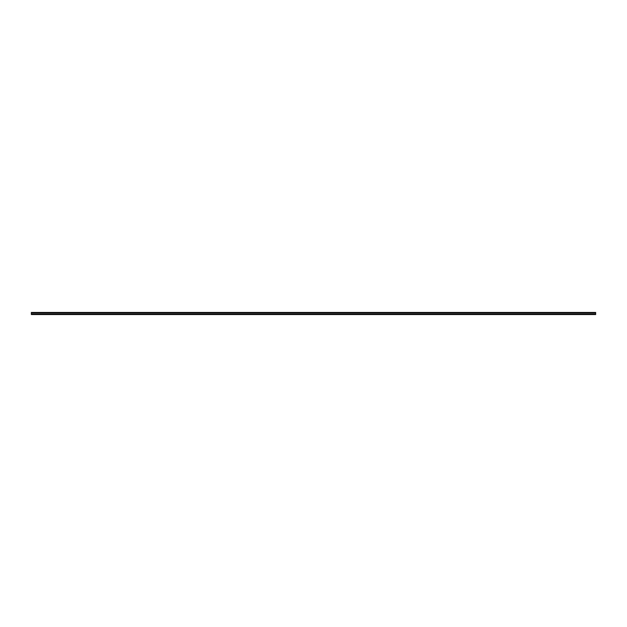 <?xml version="1.0" encoding="UTF-8"?>
<svg xmlns="http://www.w3.org/2000/svg" width="627" height="627" viewBox="0 0 627 627"><rect width="100%" height="100%" fill="white"/><g stroke="black" fill="none" stroke-linecap="round" stroke-linejoin="round"><path stroke-width="0.94" d="M595.65 314.558L31.35 314.558L595.65 314.55L595.65 314.111L31.35 314.111L31.35 312.442L595.65 312.442L595.65 314.111M595.65 314.386L31.35 314.111M595.65 312.951L31.35 312.951M595.65 314.049L31.35 314.049"/></g></svg>
